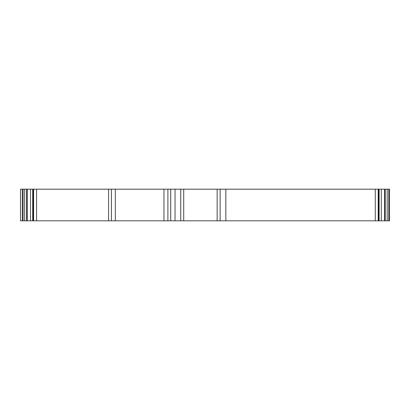 <?xml version="1.0" encoding="UTF-8"?>
<svg xmlns="http://www.w3.org/2000/svg" width="410" height="410" viewBox="0 0 410 410"><rect width="100%" height="100%" fill="white"/><g stroke="black" fill="none" stroke-linecap="round" stroke-linejoin="round"><path stroke-width="0.61" d="M389.5 189.195L20.5 189.195L20.5 220.805L389.5 220.805L389.5 189.195M217.156 189.195L217.156 220.805M378.758 189.195L378.758 220.805M384.565 189.195L384.565 220.805M385.226 189.195L385.226 220.805M22.325 189.195L22.325 220.805M26.594 189.195L26.594 220.805M27.26 189.195L27.26 220.805M33.066 189.195L33.066 220.805M115.333 189.195L115.333 220.805M163.964 189.195L163.964 220.805M183.721 189.195L183.721 220.805M220.129 189.195L220.129 220.805M225.838 189.195L225.838 220.805M375.273 189.195L375.273 220.805M378.22 189.195L378.22 220.805M379.106 189.195L379.106 220.805M381.32 189.195L381.32 220.805M387.173 189.195L387.173 220.805M388.752 189.195L388.752 220.805M23.073 189.195L23.073 220.805M24.651 189.195L24.651 220.805M30.504 189.195L30.504 220.805M32.713 189.195L32.713 220.805M33.605 189.195L33.605 220.805M36.551 189.195L36.551 220.805M108.578 189.195L108.578 220.805M111.417 189.195L111.417 220.805M167.885 189.195L167.885 220.805M170.724 189.195L170.724 220.805M175.039 189.195L175.039 220.805M180.748 189.195L180.748 220.805M378.866 189.195L378.866 220.805M32.959 189.195L32.959 220.805"/></g></svg>
